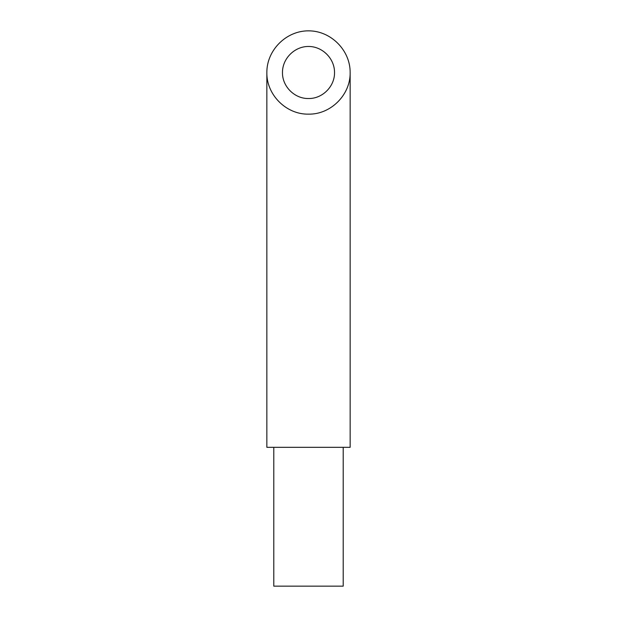 <?xml version="1.0" encoding="UTF-8"?>
<svg xmlns="http://www.w3.org/2000/svg" width="617" height="617" viewBox="0 0 617 617"><rect width="100%" height="100%" fill="white"/><g stroke="black" fill="none" stroke-linecap="round" stroke-linejoin="round"><path stroke-width="0.93" d="M273.794 447.325L273.794 586.15L343.206 586.15L343.206 447.325M308.5 98.527C322.413 98.82 334.823 86.411 334.53 72.498C334.63 58.569 322.429 46.368 308.5 46.468C294.571 46.368 282.37 58.569 282.47 72.498C282.177 86.411 294.587 98.82 308.5 98.527M266.853 72.498L266.853 447.325L350.147 447.325L350.147 72.498C350.309 50.216 330.781 30.688 308.5 30.85C286.219 30.688 266.691 50.216 266.853 72.498C266.382 94.756 286.242 114.615 308.5 114.145C330.758 114.615 350.618 94.756 350.147 72.498"/></g></svg>
